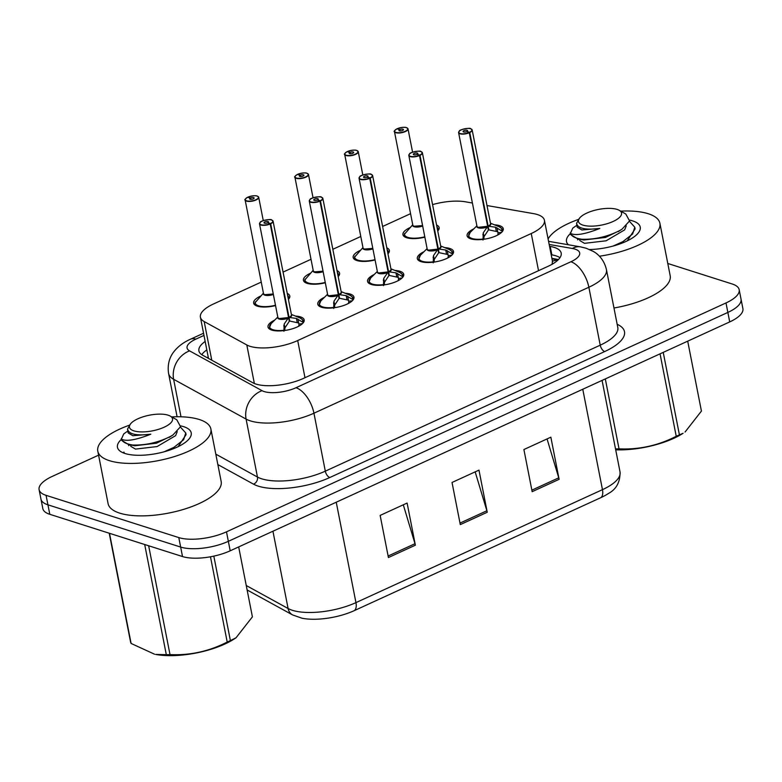 <?xml version="1.0" encoding="UTF-8"?>
<svg xmlns="http://www.w3.org/2000/svg" width="782" height="782" viewBox="0 0 782 782"><rect width="100%" height="100%" fill="white"/><g stroke="black" fill="none" stroke-linecap="round" stroke-linejoin="round"><path stroke-width="1.17" d="M325.312 282.771A18.436 6.696 168.9 0 1 307.121 283.348A18.436 6.696 168.9 0 1 303.406 280.318A18.436 6.696 168.9 0 1 310.513 273.211M375.086 259.966A18.436 6.696 168.9 0 1 356.895 260.543A18.436 6.696 168.9 0 1 353.171 257.513A18.436 6.696 168.9 0 1 360.287 250.396M424.861 237.161A18.436 6.696 168.9 0 1 406.66 237.738A18.436 6.696 168.9 0 1 402.945 234.698A18.436 6.696 168.9 0 1 410.061 227.591M275.547 305.576A18.436 6.696 168.9 0 1 257.346 306.163A18.436 6.696 168.9 0 1 253.632 303.123A18.436 6.696 168.9 0 1 260.738 296.016M345.165 293.25A18.436 6.696 168.9 0 1 350.248 294.081A18.436 6.696 168.9 0 1 353.963 297.121A18.436 6.696 168.9 0 1 342.32 305.938A18.436 6.696 168.9 0 1 321.5 307.258A18.436 6.696 168.9 0 1 317.785 304.218A18.436 6.696 168.9 0 1 324.442 297.316M394.93 270.445A18.436 6.696 168.9 0 1 400.022 271.276A18.436 6.696 168.9 0 1 403.737 274.316A18.436 6.696 168.9 0 1 392.095 283.133A18.436 6.696 168.9 0 1 371.274 284.452A18.436 6.696 168.9 0 1 367.55 281.412A18.436 6.696 168.9 0 1 374.216 274.511M444.704 247.63A18.436 6.696 168.9 0 1 449.787 248.471A18.436 6.696 168.9 0 1 453.511 251.501A18.436 6.696 168.9 0 1 441.869 260.328A18.436 6.696 168.9 0 1 421.039 261.638A18.436 6.696 168.9 0 1 417.324 258.607A18.436 6.696 168.9 0 1 423.991 251.706M494.478 224.825A18.436 6.696 168.9 0 1 499.561 225.656A18.436 6.696 168.9 0 1 503.276 228.696A18.436 6.696 168.9 0 1 491.634 237.513A18.436 6.696 168.9 0 1 470.813 238.833A18.436 6.696 168.9 0 1 467.098 235.793A18.436 6.696 168.9 0 1 473.765 228.901M295.391 316.055A18.436 6.696 168.9 0 1 300.474 316.886A18.436 6.696 168.9 0 1 304.188 319.926A18.436 6.696 168.9 0 1 292.546 328.743A18.436 6.696 168.9 0 1 271.725 330.063A18.436 6.696 168.9 0 1 268.011 327.023A18.436 6.696 168.9 0 1 274.678 320.121M261.247 282.097L213.584 303.934A34.564 12.561 -11.1 0 0 200.407 317.189A34.564 12.561 -11.1 0 0 204.18 321.549L246.809 344.97A34.564 12.561 -11.1 0 0 250.005 346.299A34.564 12.561 -11.1 0 0 297.698 340.551L531.252 233.525A34.564 12.561 -11.1 0 0 544.428 220.27A34.564 12.561 -11.1 0 0 533.451 213.613L487 205.549M552.131 264.384L552.434 261.208M410.56 213.672L382.613 226.477M360.795 236.477L332.839 249.292M311.021 259.292L283.064 272.097M472.406 203.017L465.476 201.815A34.564 12.561 -11.1 0 0 432.563 204.61M337.022 270.621A18.436 6.696 168.9 0 1 339.584 273.221A18.436 6.696 168.9 0 1 338.195 276.593A17.282 6.276 -11.1 0 0 338.665 274.492A17.282 6.276 -11.1 0 0 338.596 274.247M386.797 247.806A18.436 6.696 168.9 0 1 389.358 250.406A18.436 6.696 168.9 0 1 387.97 253.788M436.561 225.001A18.436 6.696 168.9 0 1 439.132 227.601A18.436 6.696 168.9 0 1 437.734 230.973A17.282 6.276 -11.1 0 0 438.203 228.882A17.282 6.276 -11.1 0 0 438.145 228.637M287.248 293.426A18.436 6.696 168.9 0 1 289.809 296.026A18.436 6.696 168.9 0 1 288.421 299.398A17.282 6.276 -11.1 0 0 288.89 297.297A17.282 6.276 -11.1 0 0 288.832 297.052M667.789 263.485L732.206 283.993A34.564 12.561 168.9 0 1 739.176 289.682L741.043 299.164A34.564 12.561 168.9 0 1 727.856 312.429L228.344 541.32A34.564 12.561 168.9 0 1 180.652 547.068L47.927 504.82A34.564 12.561 168.9 0 1 40.957 499.121A34.564 12.561 168.9 0 0 47.927 504.82L180.652 547.068A34.564 12.561 168.9 0 0 228.344 541.32L727.856 312.429A34.564 12.561 168.9 0 0 741.043 299.164L742.9 308.646A34.564 12.561 168.9 0 1 729.714 321.91L230.201 550.802A34.564 12.561 168.9 0 1 182.519 556.549L49.794 514.302A34.564 12.561 168.9 0 1 42.824 508.603L39.1 489.64A34.564 12.561 168.9 0 1 52.286 476.385L98.581 455.163M547.048 438.927L558.749 477.831A9.218 4.741 65.4 0 1 559.12 479.327L550.851 437.187L523.901 449.533L532.161 491.673L559.12 479.327M403.297 504.801L414.998 543.705A9.218 4.741 65.4 0 1 415.369 545.191L407.109 503.051L380.15 515.406L388.419 557.546L415.369 545.191M475.173 471.859L486.873 510.763A9.218 4.741 65.4 0 1 487.245 512.259L478.975 470.119L452.025 482.465L460.295 524.605L487.245 512.259M600.859 497.635A11.525 5.924 -114.6 0 0 602.463 489.659A46.089 16.745 -11.1 0 0 620.048 471.986C620.204 482.113 616.314 489.297 608.376 493.52A40.449 14.692 168.9 0 1 600.859 497.635L354.334 610.605A40.449 14.692 168.9 0 1 302.008 618.22L292.605 614.935L247.122 589.96M205.167 341.47A34.564 12.561 -11.1 0 0 198.902 350.864A34.564 12.561 -11.1 0 0 202.685 355.224L252.772 382.73A34.564 12.561 -11.1 0 0 255.968 384.07A34.564 12.561 -11.1 0 0 303.651 378.322L548.016 266.339A34.564 12.561 -11.1 0 0 561.193 253.085A34.564 12.561 -11.1 0 0 550.215 246.438L549.541 246.32M739.176 289.682A34.564 12.561 168.9 0 1 725.999 302.947L226.487 531.838A34.564 12.561 168.9 0 1 178.795 537.586L46.07 495.338A34.564 12.561 168.9 0 1 39.1 489.64M551.193 254.746L551.867 254.864A34.564 12.561 168.9 0 1 559.98 257.698M201.776 354.676A34.564 12.561 168.9 0 1 206.819 349.896M283.925 331.245L284.179 324.051L288.578 317.619L289.301 321.294L284.922 327.883L284.756 330.493M272.234 220.299A6.911 2.512 168.9 0 1 273.084 221.218A6.911 2.512 168.9 0 1 270.68 223.769L289.047 317.404L296.417 318.44L303.181 322.419A17.282 6.276 -11.1 0 0 303.269 321.207A17.282 6.276 -11.1 0 0 303.133 320.757M270.68 223.769L270.494 223.515A6.686 2.424 -11.1 0 0 271.471 219.957A6.686 2.424 -11.1 0 0 262.253 221.071A6.686 2.424 -11.1 0 0 261.051 224.727A6.686 2.424 -11.1 0 0 270.034 223.72L270.21 223.984A6.911 2.512 168.9 0 1 260.914 225.02A6.911 2.512 168.9 0 1 259.516 223.887L277.874 317.433A6.911 2.512 -11.1 0 0 279.262 318.567A6.911 2.512 -11.1 0 0 288.568 317.531L288.578 317.619M270.21 223.984L288.558 317.531A6.911 2.512 168.9 0 1 278.46 318.206M270.034 223.72L267.561 222.821A2.307 0.841 168.9 0 1 264.463 223.163A2.307 0.841 168.9 0 1 263.993 222.782A2.307 0.841 168.9 0 1 265.45 221.687A2.307 0.841 168.9 0 1 268.06 221.521A2.307 0.841 168.9 0 1 268.519 221.902A2.307 0.841 168.9 0 1 267.718 222.743L267.747 222.89M269.311 327.619A17.282 6.276 -11.1 0 0 269.35 327.853A17.282 6.276 -11.1 0 0 270.611 329.642M297.922 319.085L298.9 324.041L302.526 323.582M298.235 326.475A12.678 4.604 -11.1 0 0 298.92 325.547L298.9 324.041M279.262 318.567L288.558 317.531M291.363 314.393L300.063 317.981C302.634 319.603 303.69 320.669 303.25 321.177L303.26 322.771M284.56 329.466L283.788 325.566M289.047 317.404L289.77 321.07L289.096 320.229M298.675 322.995L289.77 321.07M267.718 222.743L270.494 223.515M291.187 315.713A6.911 2.512 168.9 0 1 289.027 317.316L289.027 317.316A6.911 2.512 -11.1 0 0 291.442 314.775L273.084 221.218L271.579 219.947C271.833 218.628 259.8 220.886 260.289 222.254L259.516 223.887A6.911 2.512 168.9 0 1 259.956 222.704M247.542 197.435L247.65 197.269A6.686 2.424 -11.1 0 0 246.672 200.827A6.686 2.424 -11.1 0 0 255.89 199.713A6.686 2.424 -11.1 0 0 257.092 196.047A6.686 2.424 -11.1 0 0 248.099 197.064L248.041 197.377M257.855 196.399A6.911 2.512 168.9 0 1 258.705 197.318A6.911 2.512 168.9 0 1 254.336 200.622A6.911 2.512 168.9 0 1 246.535 201.121A6.911 2.512 168.9 0 1 245.137 199.977L263.495 293.533A6.911 2.512 -11.1 0 0 264.883 294.667A6.911 2.512 -11.1 0 0 273.27 293.983A6.911 2.512 168.9 0 1 264.081 294.306M248.099 197.064L250.582 197.963A2.307 0.841 168.9 0 1 253.681 197.621A2.307 0.841 168.9 0 1 254.14 197.993A2.307 0.841 168.9 0 1 252.684 199.097A2.307 0.841 168.9 0 1 250.084 199.263A2.307 0.841 168.9 0 1 249.624 198.882A2.307 0.841 168.9 0 1 250.426 198.032L250.68 199.361M264.883 294.667L273.27 293.983M254.922 303.475A17.282 6.276 -11.1 0 0 254.971 303.954A17.282 6.276 -11.1 0 0 256.232 305.733M263.417 293.162L255.059 302.732M250.426 198.032L247.65 197.269M250.582 197.963L250.856 199.371M333.689 308.44L333.943 301.246L338.352 294.804L339.075 298.48L334.696 305.068L334.53 307.688M322.008 197.494A6.911 2.512 168.9 0 1 322.858 198.413A6.911 2.512 168.9 0 1 320.454 200.954L338.821 294.589L346.191 295.635L352.965 299.614A17.282 6.276 -11.1 0 0 353.044 298.392A17.282 6.276 -11.1 0 0 352.907 297.952M320.454 200.954L320.268 200.71A6.686 2.424 -11.1 0 0 321.246 197.152A6.686 2.424 -11.1 0 0 312.018 198.257A6.686 2.424 -11.1 0 0 310.816 201.922A6.686 2.424 -11.1 0 0 319.809 200.915L319.985 201.17A6.911 2.512 168.9 0 1 310.679 202.215A6.911 2.512 168.9 0 1 309.291 201.082L327.638 294.628A6.911 2.512 -11.1 0 0 329.036 295.762A6.911 2.512 -11.1 0 0 338.332 294.726L338.352 294.804M319.985 201.17L338.332 294.726A6.911 2.512 168.9 0 1 328.235 295.401M319.809 200.915L317.336 200.016A2.307 0.841 168.9 0 1 314.237 200.358A2.307 0.841 168.9 0 1 313.768 199.977A2.307 0.841 168.9 0 1 315.224 198.872A2.307 0.841 168.9 0 1 317.824 198.716A2.307 0.841 168.9 0 1 318.294 199.087A2.307 0.841 168.9 0 1 317.492 199.938L317.521 200.075M319.085 304.814A17.282 6.276 -11.1 0 0 319.115 305.048A17.282 6.276 -11.1 0 0 320.376 306.837M347.697 296.28L348.664 301.226L352.291 300.777M348.01 303.67A12.678 4.604 -11.1 0 0 348.694 302.732L348.664 301.226M329.036 295.762L338.332 294.716M341.138 291.588L349.837 295.176C352.399 296.798 353.464 297.864 353.024 298.362L352.946 299.614M334.334 306.661L333.562 302.761M348.459 300.19L339.544 298.265L338.86 297.424M338.821 294.589L339.544 298.265M317.492 199.938L320.268 200.71M340.952 292.908A6.911 2.512 168.9 0 1 338.802 294.511L338.802 294.501A6.911 2.512 -11.1 0 0 341.206 291.96L322.858 198.413L321.353 197.142C321.607 195.823 309.574 198.081 310.063 199.439L309.291 201.082A6.911 2.512 168.9 0 1 309.731 199.899M383.463 285.635L383.718 278.441L388.126 271.999L388.84 275.675L384.47 282.263L384.304 284.873M371.773 174.689A6.911 2.512 168.9 0 1 372.633 175.608A6.911 2.512 168.9 0 1 370.218 178.149L388.595 271.784L395.966 272.83L402.72 276.808A17.282 6.276 -11.1 0 0 402.808 275.587A17.282 6.276 -11.1 0 0 402.681 275.147M370.218 178.149L370.033 177.895A6.686 2.424 -11.1 0 0 371.01 174.337A6.686 2.424 -11.1 0 0 361.792 175.451A6.686 2.424 -11.1 0 0 360.59 179.117A6.686 2.424 -11.1 0 0 369.583 178.11L369.749 178.364A6.911 2.512 168.9 0 1 360.453 179.41A6.911 2.512 168.9 0 1 359.055 178.267L377.413 271.813A6.911 2.512 -11.1 0 0 378.811 272.957A6.911 2.512 -11.1 0 0 388.107 271.911L388.126 271.999M369.749 178.364L388.107 271.911L378.811 272.957M369.583 178.11L367.11 177.201A2.307 0.841 168.9 0 1 364.001 177.553A2.307 0.841 168.9 0 1 363.542 177.172A2.307 0.841 168.9 0 1 364.998 176.067A2.307 0.841 168.9 0 1 367.599 175.901A2.307 0.841 168.9 0 1 368.068 176.282A2.307 0.841 168.9 0 1 367.266 177.133L367.286 177.27M368.86 282.009A17.282 6.276 -11.1 0 0 368.889 282.243A17.282 6.276 -11.1 0 0 370.15 284.022M397.471 273.475L398.439 278.421L402.065 277.972M397.784 280.865A12.678 4.604 -11.1 0 0 398.458 279.927L398.439 278.421M390.912 268.783L399.612 272.371C402.173 273.993 403.238 275.059 402.789 275.557L402.808 277.16M384.099 283.846L383.336 279.946M388.107 271.921L388.107 271.921A6.911 2.512 168.9 0 1 377.999 272.595M388.595 271.784L389.319 275.46L388.634 274.609M398.224 277.385L389.319 275.46M367.266 177.133L370.033 177.895M390.726 270.093A6.911 2.512 168.9 0 1 388.576 271.706L388.576 271.696A6.911 2.512 -11.1 0 0 390.98 269.155L372.633 175.608L371.127 174.327C371.372 173.018 359.349 175.276 359.837 176.634L359.055 178.267A6.911 2.512 168.9 0 1 359.505 177.094M433.238 262.83L433.492 255.636L437.891 249.194L438.614 252.869L434.245 259.458L434.078 262.068M421.547 151.874A6.911 2.512 168.9 0 1 422.397 152.803A6.911 2.512 168.9 0 1 419.993 155.344L438.37 248.979L445.74 250.025L452.495 254.003A17.282 6.276 -11.1 0 0 452.583 252.782A17.282 6.276 -11.1 0 0 452.446 252.342M419.993 155.344L419.807 155.09A6.686 2.424 -11.1 0 0 420.784 151.532A6.686 2.424 -11.1 0 0 411.567 152.646A6.686 2.424 -11.1 0 0 410.364 156.312A6.686 2.424 -11.1 0 0 419.357 155.305L419.523 155.559A6.911 2.512 168.9 0 1 410.227 156.605A6.911 2.512 168.9 0 1 408.83 155.462L427.187 249.008A6.911 2.512 -11.1 0 0 428.575 250.152A6.911 2.512 -11.1 0 0 437.881 249.106L437.891 249.194M419.523 155.559L437.871 249.116A6.911 2.512 168.9 0 1 427.774 249.781M419.357 155.305L416.874 154.396A2.307 0.841 168.9 0 1 413.776 154.748A2.307 0.841 168.9 0 1 413.316 154.367A2.307 0.841 168.9 0 1 414.773 153.262A2.307 0.841 168.9 0 1 417.373 153.096A2.307 0.841 168.9 0 1 417.832 153.477A2.307 0.841 168.9 0 1 417.031 154.328L417.06 154.465M418.624 259.204A17.282 6.276 -11.1 0 0 418.663 259.438A17.282 6.276 -11.1 0 0 419.924 261.217M447.245 250.67L448.213 255.616L451.84 255.167M447.558 258.06A12.678 4.604 -11.1 0 0 448.233 257.122L448.213 255.616M428.575 250.152L437.871 249.106M440.677 245.978L449.376 249.556C451.947 251.188 453.003 252.244 452.563 252.752L452.573 254.345M433.873 261.041L433.111 257.141M438.37 248.979L439.083 252.654L438.409 251.804M438.35 248.901L438.35 248.901A6.911 2.512 168.9 0 0 440.501 247.288M447.998 254.57L439.083 252.654M417.031 154.328L419.807 155.09M437.597 247.699L438.34 248.891A6.911 2.512 -11.1 0 0 440.755 246.35L422.397 152.803L420.892 151.522C421.146 150.212 409.113 152.47 409.612 153.829L408.83 155.462A6.911 2.512 168.9 0 1 409.269 154.289M483.012 240.015L483.266 232.831L487.665 226.389L488.388 230.064L484.009 236.653L483.843 239.263M471.321 129.069A6.911 2.512 168.9 0 1 472.172 129.998A6.911 2.512 168.9 0 1 469.767 132.539L488.134 226.174L495.505 227.21L502.269 231.198A17.282 6.276 -11.1 0 0 502.357 229.976A17.282 6.276 -11.1 0 0 502.22 229.527M469.767 132.539L469.581 132.285A6.686 2.424 -11.1 0 0 470.559 128.727A6.686 2.424 -11.1 0 0 461.341 129.841A6.686 2.424 -11.1 0 0 460.139 133.497A6.686 2.424 -11.1 0 0 469.122 132.49L469.298 132.754A6.911 2.512 168.9 0 1 460.002 133.79A6.911 2.512 168.9 0 1 458.604 132.657L476.961 226.203A6.911 2.512 -11.1 0 0 478.349 227.347A6.911 2.512 -11.1 0 0 487.645 226.301L487.665 226.389M469.298 132.754L487.645 226.301A6.911 2.512 168.9 0 1 477.548 226.976M469.122 132.49L466.649 131.591A2.307 0.841 168.9 0 1 463.55 131.933A2.307 0.841 168.9 0 1 463.081 131.562A2.307 0.841 168.9 0 1 464.537 130.457A2.307 0.841 168.9 0 1 467.147 130.291A2.307 0.841 168.9 0 1 467.607 130.672A2.307 0.841 168.9 0 1 466.805 131.523L466.834 131.659M468.398 236.389A17.282 6.276 -11.1 0 0 468.438 236.623A17.282 6.276 -11.1 0 0 469.699 238.412M497.01 227.855L497.987 232.811L501.604 232.352M497.323 235.245A12.678 4.604 -11.1 0 0 498.007 234.317L497.987 232.811M478.349 227.337L487.645 226.301M490.451 223.163L499.151 226.751C501.721 228.373 502.777 229.439 502.337 229.947L502.347 231.54M497.782 231.765L488.858 229.849L488.183 228.999M488.134 226.174L488.858 229.849M466.805 131.523L469.581 132.285M490.265 224.483A6.911 2.512 168.9 0 1 488.115 226.086L488.115 226.086A6.911 2.512 -11.1 0 0 490.529 223.544L472.172 129.998L470.666 128.717C470.92 127.398 458.887 129.656 459.376 131.024L458.604 132.657A6.911 2.512 168.9 0 1 459.044 131.484M297.316 174.513L297.424 174.464A6.686 2.424 -11.1 0 0 296.446 178.022A6.686 2.424 -11.1 0 0 305.664 176.908A6.686 2.424 -11.1 0 0 306.867 173.242A6.686 2.424 -11.1 0 0 297.874 174.249L297.815 174.572M307.629 173.584A6.911 2.512 168.9 0 1 308.479 174.513A6.911 2.512 168.9 0 1 304.11 177.817A6.911 2.512 168.9 0 1 296.3 178.316A6.911 2.512 168.9 0 1 294.912 177.172L313.259 270.719A6.911 2.512 -11.1 0 0 314.657 271.862A6.911 2.512 -11.1 0 0 323.044 271.178A6.911 2.512 168.9 0 1 313.856 271.501M297.874 174.249L300.347 175.158A2.307 0.841 168.9 0 1 303.445 174.806A2.307 0.841 168.9 0 1 303.915 175.188A2.307 0.841 168.9 0 1 302.458 176.292A2.307 0.841 168.9 0 1 299.858 176.458A2.307 0.841 168.9 0 1 299.389 176.077A2.307 0.841 168.9 0 1 300.19 175.227L300.454 176.556M314.657 271.862L323.044 271.178M304.697 280.67A17.282 6.276 -11.1 0 0 304.736 281.149A17.282 6.276 -11.1 0 0 305.997 282.928M312.692 270.836L304.833 279.927M300.19 175.227L297.424 174.464M300.347 175.158L300.63 176.566M347.091 151.825L347.188 151.659A6.686 2.424 -11.1 0 0 346.211 155.217A6.686 2.424 -11.1 0 0 355.429 154.103A6.686 2.424 -11.1 0 0 356.631 150.437A6.686 2.424 -11.1 0 0 347.648 151.444L347.589 151.767M357.394 150.779A6.911 2.512 168.9 0 1 358.254 151.708A6.911 2.512 168.9 0 1 353.884 155.012A6.911 2.512 168.9 0 1 346.074 155.51A6.911 2.512 168.9 0 1 344.686 154.367L363.034 247.914A6.911 2.512 -11.1 0 0 364.432 249.057A6.911 2.512 -11.1 0 0 372.809 248.373A6.911 2.512 168.9 0 1 363.63 248.686M347.648 151.444L350.121 152.353A2.307 0.841 168.9 0 1 353.22 152.001A2.307 0.841 168.9 0 1 353.689 152.382A2.307 0.841 168.9 0 1 352.232 153.487A2.307 0.841 168.9 0 1 349.632 153.653A2.307 0.841 168.9 0 1 349.163 153.272A2.307 0.841 168.9 0 1 349.965 152.422L350.228 153.751M387.96 253.769A17.282 6.276 -11.1 0 0 388.429 251.687A17.282 6.276 -11.1 0 0 388.371 251.442M364.432 249.047L372.809 248.373M354.471 257.865A17.282 6.276 -11.1 0 0 354.51 258.343A17.282 6.276 -11.1 0 0 355.771 260.123M362.965 247.542L354.598 257.122M349.965 152.422L347.188 151.659M350.121 152.353L350.395 153.761M396.865 128.893L396.963 128.844A6.686 2.424 -11.1 0 0 395.985 132.402A6.686 2.424 -11.1 0 0 405.203 131.298A6.686 2.424 -11.1 0 0 406.405 127.632A6.686 2.424 -11.1 0 0 397.422 128.639L397.364 128.952M407.168 127.974A6.911 2.512 168.9 0 1 408.018 128.893A6.911 2.512 168.9 0 1 403.659 132.207A6.911 2.512 168.9 0 1 395.848 132.696A6.911 2.512 168.9 0 1 394.451 131.562L412.808 225.108A6.911 2.512 -11.1 0 0 414.196 226.242A6.911 2.512 -11.1 0 0 422.583 225.558A6.911 2.512 168.9 0 1 413.395 225.881M397.422 128.639L399.895 129.538A2.307 0.841 168.9 0 1 402.994 129.196A2.307 0.841 168.9 0 1 403.453 129.577A2.307 0.841 168.9 0 1 402.007 130.672A2.307 0.841 168.9 0 1 399.397 130.838A2.307 0.841 168.9 0 1 398.937 130.457A2.307 0.841 168.9 0 1 399.739 129.617L399.993 130.946M414.196 226.242L422.583 225.558M404.245 235.059A17.282 6.276 -11.1 0 0 404.284 235.529A17.282 6.276 -11.1 0 0 405.545 237.317M412.73 224.737L404.372 234.307M399.739 129.617L396.963 128.844M399.895 129.538L400.169 130.946M171.669 416.894A57.614 20.928 168.9 0 1 199.254 419.494A57.614 20.928 168.9 0 1 210.876 428.986A57.614 20.928 168.9 0 1 174.484 456.551A57.614 20.928 168.9 0 1 109.412 460.666A57.614 20.928 168.9 0 1 97.799 451.175A57.614 20.928 168.9 0 1 129.529 425.154M210.876 428.986L221.159 481.448A57.614 20.928 168.9 0 1 184.777 509.014A57.614 20.928 168.9 0 1 119.705 513.129A57.614 20.928 168.9 0 1 108.092 503.637L97.799 451.175M180.681 425.887A37.575 13.646 168.9 0 1 183.633 426.659A37.575 13.646 168.9 0 1 189.312 438.643A37.575 13.646 168.9 0 1 160.339 452.749A37.575 13.646 168.9 0 1 125.042 453.501A37.575 13.646 168.9 0 1 121.406 451.967A37.575 13.646 168.9 0 1 121.386 439.376M620.693 211.13A57.614 20.928 168.9 0 1 648.278 213.74A57.614 20.928 168.9 0 1 659.891 223.232A57.614 20.928 168.9 0 1 599.413 256.213M659.891 223.232L670.184 275.694A57.614 20.928 168.9 0 1 613.968 308M568.416 244.766A37.575 13.646 168.9 0 1 570.41 233.613M629.706 220.123A37.575 13.646 168.9 0 1 632.648 220.895A37.575 13.646 168.9 0 1 638.337 232.88A37.575 13.646 168.9 0 1 589.608 249.526M548.094 238.96A57.614 20.928 168.9 0 1 578.553 219.4M236.027 637.799L234.082 639.05A54.154 19.677 168.9 0 1 224.815 644.055A54.154 19.677 168.9 0 1 155.686 654.436L166.302 654.661L144.69 544.507M213.818 556.119L230.387 640.595L236.027 637.789L252.4 616.851L238.676 546.921M230.387 640.595A62.218 22.6 168.9 0 1 228.813 641.338A62.218 22.6 168.9 0 1 227.21 642.051L210.475 556.784M164.073 451.81L173.878 447.392L183.623 439.728L185.754 432.974L180.417 427.06M178.13 446.669L186.077 434.655L185.754 432.974M127.818 431.019L123.761 433.883L121.376 439.122C126.234 441.674 136.039 440.031 150.789 434.206C136.488 435.975 128.737 434.274 127.525 429.093L130.555 423.854A21.955 7.976 168.9 0 1 137.818 418.82A21.955 7.976 168.9 0 1 170.222 416.073A21.955 7.976 168.9 0 1 164.161 427.207A21.955 7.976 168.9 0 1 138.404 431.732A21.955 7.976 168.9 0 1 130.555 423.854M121.249 438.673L121.572 440.295L128.512 444.547L132.764 445.007C126.293 444.029 122.5 442.065 121.376 439.122M123.879 452.055L124.455 453.306M170.222 416.073L176.8 419.797L180.534 426.689L173.047 434.9L170.613 436.366C158.247 442.544 145.638 445.427 132.764 445.007M150.789 434.206L132.852 435.721L128.209 432.974L127.525 429.093M109.5 533.304L131.112 643.459A62.218 22.6 168.9 0 1 130.574 642.051L109.226 533.216M148.658 545.768L170.007 654.602A62.218 22.6 168.9 0 1 166.302 654.661M170.007 654.602C189.997 655.541 209.058 651.357 227.21 642.051M131.112 643.459L154.592 654.231M128.512 444.547L134.827 445.76L156.459 443.208L170.984 436.161M130.555 444.938L130.829 446.356L135.482 449.103L157.114 446.551L175.608 435.652L177.24 431.625M663.234 352.369L679.411 434.841L683.097 433.296A54.154 19.677 168.9 0 1 673.84 438.291A54.154 19.677 168.9 0 1 615.698 449.826M685.052 432.035L701.425 411.088L687.701 341.157M679.411 434.841A62.218 22.6 168.9 0 1 677.838 435.574A62.218 22.6 168.9 0 1 676.235 436.297L660.047 353.826M613.098 246.056L622.902 241.638L632.648 233.965L634.769 227.21L629.442 221.296M627.154 240.905L635.101 228.901L634.769 227.21M576.842 225.265L572.786 228.129L570.401 233.359C575.259 235.92 585.063 234.277 599.814 228.442C585.513 230.221 577.761 228.51 576.549 223.329L579.579 218.1A21.955 7.976 168.9 0 1 586.842 213.066A21.955 7.976 168.9 0 1 619.246 210.309A21.955 7.976 168.9 0 1 613.176 221.443A21.955 7.976 168.9 0 1 587.429 225.978A21.955 7.976 168.9 0 1 579.579 218.1M570.274 232.909L570.596 234.532L577.527 238.784L581.788 239.243C575.317 238.266 571.525 236.311 570.401 233.359M625.815 214.033L629.549 220.925L622.061 229.146L619.637 230.612C607.272 236.78 594.662 239.663 581.788 239.243M599.814 228.442L581.876 229.967L577.224 227.22L576.549 223.329M605.307 378.918L619.031 448.848A62.218 22.6 168.9 0 1 615.512 448.897M619.031 448.848C639.021 449.777 658.082 445.593 676.235 436.297M577.527 238.784L583.841 239.996L605.483 237.445L620.009 230.397M579.579 239.175L579.853 240.592L584.496 243.339L606.138 240.788L624.623 229.888L626.265 225.871M254.365 383.493L246.809 344.97M557.791 260.201A34.564 23.362 99.8 0 0 552.463 261.198M208.227 357.051A34.564 29.54 118.8 0 0 207.24 357.726M304.98 377.706L297.698 340.551M211.766 360.209L204.18 321.549M538.534 270.689L531.252 233.525M246.252 585.523L288.099 608.513A46.089 16.745 -11.1 0 0 292.36 610.292A46.089 16.745 -11.1 0 0 355.947 602.619A11.525 5.924 65.4 0 1 354.334 610.605M292.605 614.935A11.525 9.843 118.8 0 1 288.099 608.513L272.938 531.222M336.24 502.21L355.947 602.619L602.463 489.659L582.766 389.24M729.714 321.91L725.999 302.947M230.201 550.802L226.487 531.838M182.519 556.549L178.795 537.586M49.794 514.302L46.07 495.338M486.873 510.763L459.992 523.09M414.998 543.705L388.126 556.022M558.749 477.831L531.868 490.148M203.985 335.419L195.862 339.134A23.049 8.367 -11.1 0 0 189.596 350.883L262.058 390.677A23.049 8.367 -11.1 0 0 264.189 391.567A23.049 8.367 -11.1 0 0 295.977 387.735L570.889 261.765A23.049 8.367 -11.1 0 0 575.034 249.126A23.049 8.367 -11.1 0 0 572.365 248.49L549.179 244.463M570.889 261.765A23.049 11.847 -114.6 0 1 588.856 287.238L313.944 413.209A46.089 16.745 168.9 0 1 250.357 420.872A46.089 16.745 168.9 0 1 246.095 419.093L257.464 477.04A46.089 16.745 -11.1 0 0 261.726 478.819A46.089 16.745 -11.1 0 0 325.312 471.155L600.224 345.175A46.089 16.745 -11.1 0 0 617.8 327.502L606.431 269.555A46.089 16.745 168.9 0 1 588.856 287.238L600.224 345.175A5.757 2.962 65.4 0 0 604.711 351.538L329.799 477.519A5.757 2.962 65.4 0 1 325.312 471.155L313.944 413.209A23.049 11.847 -114.6 0 0 295.977 387.735M606.431 269.555C603.821 258.539 596.832 253.348 593.46 251.501L586.158 248.236L580.439 246.858A23.049 15.572 99.8 0 0 572.365 248.49M329.799 477.519A51.856 18.836 168.9 0 1 258.265 486.14A51.856 18.836 168.9 0 1 253.476 484.136L217.855 464.576M617.174 324.295A51.856 18.836 168.9 0 1 604.711 351.538M262.058 390.677A23.049 19.687 118.8 0 0 246.095 419.093L173.633 379.299L180.984 416.786M189.596 350.883A23.049 19.687 118.8 0 0 173.633 379.299A46.089 16.745 168.9 0 1 168.589 373.483L177.084 416.738M215.812 454.156L257.464 477.04A5.757 4.927 -61.2 0 1 253.476 484.136M195.862 339.134A23.049 11.847 -114.6 0 0 190.397 339.251C183.399 342.369 177.856 346.582 173.77 351.871C171.375 354.842 166.849 362.222 168.589 373.483M551.906 258.373L558.485 259.516M551.867 254.864L550.215 246.438M288.138 318.245A7.126 2.59 168.9 0 1 280.67 319.349A7.126 2.59 168.9 0 1 277.825 317.228M291.403 314.579A7.126 2.59 168.9 0 1 289.79 317.482M288.284 316.114L289.027 317.316M283.827 330.278A16.852 6.129 168.9 0 1 271.09 323.66L269.35 327.844L269.585 329.095M300.063 317.981A16.852 6.129 168.9 0 1 302.605 321.666M296.417 318.44L297.17 322.262M300.18 325.38L298.92 325.547M284.179 324.051L284.922 327.883M273.368 294.472A7.126 2.581 168.9 0 1 266.124 295.42A7.126 2.581 168.9 0 1 263.456 293.338M247.591 197.269C245.108 199.068 244.287 199.977 245.137 199.977A6.911 2.512 168.9 0 1 245.577 198.804M287.62 295.303A16.852 6.109 168.9 0 1 288.147 298.001M275.479 305.244A16.852 6.109 168.9 0 1 255.313 301.872M337.902 295.43A7.126 2.59 168.9 0 1 330.444 296.534A7.126 2.59 168.9 0 1 327.599 294.423M341.167 291.764A7.126 2.59 168.9 0 1 339.554 294.677M338.059 293.309L338.802 294.501M333.591 307.473A16.852 6.129 168.9 0 1 320.855 300.855L319.124 305.039L319.359 306.28M349.837 295.176A16.852 6.129 168.9 0 1 352.379 298.861M346.191 295.635L346.944 299.457M349.945 302.575L348.694 302.732M333.943 301.246L334.696 305.068M387.677 272.625A7.126 2.59 168.9 0 1 380.208 273.729A7.126 2.59 168.9 0 1 377.374 271.608M390.941 268.959A7.126 2.59 168.9 0 1 389.328 271.872M387.833 270.504L388.576 271.696M383.366 284.658A16.852 6.129 168.9 0 1 370.629 278.04L368.889 282.234L369.133 283.475M399.612 272.371A16.852 6.129 168.9 0 1 402.144 276.056M395.966 272.83L396.718 276.652M399.719 279.77L398.458 279.927M383.718 278.441L384.47 282.263M437.451 249.82A7.126 2.59 168.9 0 1 429.983 250.924A7.126 2.59 168.9 0 1 427.148 248.803M440.716 246.154A7.126 2.59 168.9 0 1 439.103 249.067M433.14 261.853A16.852 6.129 168.9 0 1 420.403 255.235L418.663 259.428L418.908 260.67M449.376 249.556A16.852 6.129 168.9 0 1 451.918 253.251M445.74 250.025L446.483 253.847M449.494 256.965L448.233 257.122M433.492 255.636L434.245 259.458M487.215 227.015A7.126 2.59 168.9 0 1 479.757 228.119A7.126 2.59 168.9 0 1 476.912 225.998M490.49 223.349A7.126 2.59 168.9 0 1 488.877 226.252M487.372 224.884L488.115 226.086M482.905 239.048A16.852 6.129 168.9 0 1 470.178 232.43L468.438 236.614L468.672 237.865M499.151 226.751A16.852 6.129 168.9 0 1 501.692 230.446M495.505 227.21L496.257 231.042M499.258 234.16L498.007 234.317M483.266 232.831L484.009 236.653M482.875 234.336L483.647 238.246M323.142 271.667A7.126 2.581 168.9 0 1 315.889 272.615A7.126 2.581 168.9 0 1 313.23 270.533M297.365 174.464C294.873 176.263 294.061 177.172 294.912 177.172A6.911 2.512 168.9 0 1 295.352 175.999M337.394 272.498A16.852 6.109 168.9 0 1 337.922 275.196M325.253 282.439A16.852 6.109 168.9 0 1 305.088 279.066M372.906 248.862A7.126 2.581 168.9 0 1 365.663 249.81A7.126 2.581 168.9 0 1 362.995 247.718M347.13 151.659C344.647 153.458 343.836 154.357 344.686 154.367A6.911 2.512 168.9 0 1 345.126 153.194M387.158 249.693A16.852 6.109 168.9 0 1 387.696 252.391M375.018 259.634A16.852 6.109 168.9 0 1 354.862 256.261M422.681 226.057A7.126 2.581 168.9 0 1 415.438 227.005A7.126 2.581 168.9 0 1 412.769 224.913M396.904 128.854C394.421 130.653 393.6 131.552 394.451 131.562A6.911 2.512 168.9 0 1 394.89 130.379M436.933 226.878A16.852 6.109 168.9 0 1 437.461 229.576M424.792 236.819A16.852 6.109 168.9 0 1 404.636 233.456M558.074 259.937L552.004 258.881M208.491 358.41L200.407 317.189M552.542 261.608L544.428 220.27M620.048 471.986L602.072 380.394M203.555 333.23L190.397 339.251M580.439 246.858L548.563 241.325M303.269 321.207L303.514 322.438M277.796 317.052L271.09 323.66M263.28 220.632L258.705 197.318L257.2 196.047C255.509 195.383 252.459 195.725 248.05 197.064M287.6 295.205L289.135 298.529M254.971 303.954L255.215 305.185M255.079 302.272L254.981 303.924M353.044 298.392L353.278 299.623M327.57 294.247L320.855 300.855M402.808 275.587L403.053 276.818M377.335 271.442L370.629 278.04M452.583 252.782L452.827 254.013M427.109 248.627L420.403 255.235M502.357 229.976L502.601 231.208M476.883 225.822L470.178 232.43M313.054 197.826L308.479 174.513L306.974 173.233C305.283 172.578 302.233 172.92 297.825 174.249M337.374 272.4L338.899 275.723M304.853 279.467L304.98 282.38M313.191 270.357L312.692 270.846M362.819 175.012L358.254 151.708L356.748 150.427C355.048 149.773 351.998 150.115 347.599 151.444M388.429 251.687L388.674 252.918M354.51 258.343L354.754 259.575M388.429 251.677L387.139 249.595M354.627 256.662L354.52 258.314M412.593 152.207L408.018 128.893L406.513 127.622C404.822 126.967 401.772 127.3 397.364 128.639M436.913 226.78L438.448 230.113M404.284 235.529L404.529 236.77M404.402 233.847L404.294 235.499M129.832 444.802L128.59 445.613M169.195 437.421L173.047 434.9M619.246 210.309L625.825 214.033M578.856 239.038L577.605 239.849M618.22 231.658L622.061 229.146"/></g></svg>
